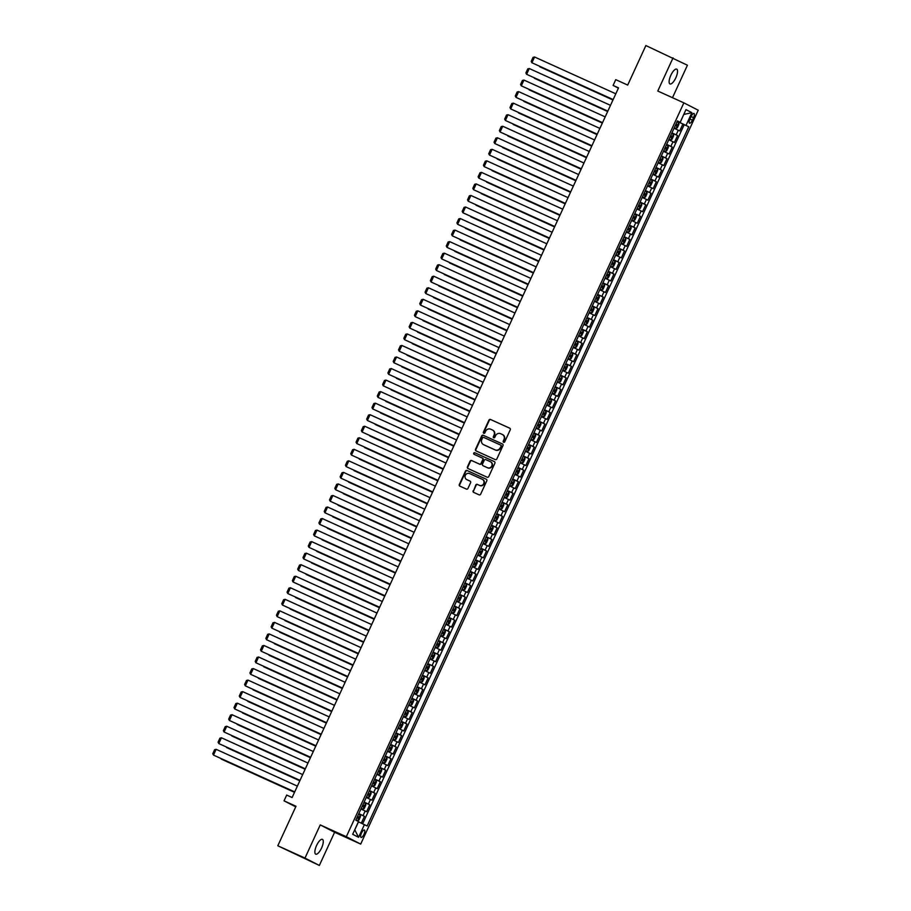 <?xml version="1.0" encoding="UTF-8"?>
<svg xmlns="http://www.w3.org/2000/svg" width="911" height="911" viewBox="0 0 911 911"><rect width="100%" height="100%" fill="white"/><g stroke="black" fill="none" stroke-linecap="round" stroke-linejoin="round"><path stroke-width="1.37" d="M503.624 442.279A0.877 0.82 -62.9 0 0 504.728 441.824L510.262 429.787A1.241 1.173 -62.9 0 0 509.727 428.17L490.517 419.481A1.241 1.173 -62.9 0 0 488.934 420.13L483.399 432.156A0.877 0.82 -62.9 0 0 483.787 433.294A0.877 0.82 -62.9 0 0 484.891 432.839L485.609 431.279A3.986 3.746 -62.9 0 1 490.687 429.206L492.293 429.924A3.986 3.746 -62.9 0 1 494.035 435.094L493.318 436.654A0.877 0.82 -62.9 0 0 493.705 437.781A0.877 0.82 -62.9 0 0 494.81 437.326L495.527 435.777A3.986 3.746 -62.9 0 1 500.606 433.693L502.212 434.422A3.986 3.746 -62.9 0 1 503.954 439.592L503.236 441.152A0.877 0.82 -62.9 0 0 503.624 442.279M321.56 848.039A8.131 2.79 114.4 0 0 322.426 839.361A8.131 2.79 114.4 0 0 316.584 845.488A8.131 2.79 114.4 0 0 315.718 854.165A8.131 2.79 114.4 0 0 321.56 848.039M675.814 77.822A8.131 2.79 114.4 0 0 676.691 69.134A8.131 2.79 114.4 0 0 670.849 75.271A8.131 2.79 114.4 0 0 669.972 83.949A8.131 2.79 114.4 0 0 675.814 77.822M363.967 834.362A4.065 1.401 114.4 0 0 364.4 830.023A4.065 1.401 114.4 0 0 361.485 833.087A4.065 1.401 114.4 0 0 361.052 837.425A4.065 1.401 114.4 0 0 363.967 834.362M473.128 490.778A1.241 1.173 -62.9 0 0 473.674 492.384L479.061 494.832A1.241 1.173 -62.9 0 0 480.655 494.183L486.804 480.814A1.241 1.173 -62.9 0 0 486.258 479.197L467.058 470.497A1.241 1.173 -62.9 0 0 465.464 471.146L459.315 484.515A1.241 1.173 -62.9 0 0 459.861 486.132L466.375 489.082A1.241 1.173 -62.9 0 0 467.958 488.433L470.588 482.705A1.241 1.173 -62.9 0 0 470.042 481.099L466.819 479.63A3.337 3.132 -62.9 0 1 465.384 475.246A3.337 3.132 -62.9 0 1 469.609 473.572L482.249 479.3A3.337 3.132 -62.9 0 1 483.673 483.695A3.337 3.132 -62.9 0 1 479.459 485.358L477.353 484.401A1.241 1.173 -62.9 0 0 475.758 485.051L473.515 490.972A1.241 1.173 -62.9 0 0 473.879 492.475M672.489 97.693L687.418 65.228L645.876 45.55L627.702 85.076L615.745 79.656L613.092 85.429L618.523 87.889L292.124 797.524L286.692 795.064L284.038 800.837L295.722 806.827M304.98 858.082L319.351 865.45L334.61 832.278L320.239 824.91L304.98 858.082L277.809 845.772L295.995 806.258L284.038 800.837M320.239 824.91L346.317 836.719L683.865 102.852L698.236 110.22L360.699 844.087L346.317 836.719M673.047 57.86L657.788 91.032L683.865 102.852M495.265 459.611A1.241 1.173 -62.9 0 0 496.848 458.95L502.997 445.593A1.241 1.173 -62.9 0 0 502.451 443.976L483.251 435.276A1.241 1.173 -62.9 0 0 481.668 435.925L475.519 449.294A1.241 1.173 -62.9 0 0 476.066 450.911L495.265 459.611M494.901 463.198L488.751 476.567A1.241 1.173 -62.9 0 1 487.169 477.216L467.969 468.516A1.241 1.173 -62.9 0 1 467.423 466.899L470.053 461.182A1.241 1.173 -62.9 0 1 471.636 460.533L479.425 464.063A1.241 1.173 -62.9 0 0 481.008 463.414L482.762 459.622A1.241 1.173 -62.9 0 0 482.215 458.005L474.107 454.327A0.877 0.82 -62.9 0 1 473.731 453.177A0.877 0.82 -62.9 0 1 474.836 452.744L494.354 461.592A1.241 1.173 -62.9 0 1 494.901 463.198M319.351 865.45L277.809 845.772M361.325 823.157L364.457 816.347L358.752 813.762M358.82 813.625L363.045 815.618L365.163 811.006L366.586 811.735L369.764 804.812L364.058 802.227M364.127 802.079L368.351 804.083L370.47 799.471L371.893 800.2L375.07 793.276L369.365 790.691M369.433 790.543L373.658 792.547L375.776 787.924L377.2 788.653L380.377 781.729L374.672 779.144M374.74 779.007L378.965 781L381.083 776.388L382.506 777.117L385.695 770.194L379.989 767.609M380.046 767.472L384.271 769.465L386.389 764.853L387.813 765.582L391.001 758.658L385.296 756.073M385.353 755.925L389.578 757.929L391.707 753.317L393.119 754.035L396.308 747.111L390.603 744.526M390.66 744.389L394.884 746.394L397.014 741.77L398.426 742.499L401.614 735.576L395.909 732.991M395.966 732.854L400.191 734.847L402.32 730.235L403.732 730.964L406.921 724.04L401.216 721.455M401.273 721.307L405.497 723.311L407.627 718.699L409.039 719.417L412.227 712.493L406.522 709.908M406.591 709.771L410.804 711.776L412.934 707.152L414.346 707.881L417.534 700.958L411.829 698.373M411.897 698.236L416.111 700.229L418.24 695.617L419.652 696.346L422.841 689.422L417.136 686.837M417.204 686.689L421.417 688.693L423.547 684.081L424.959 684.81L428.147 677.886L422.442 675.302M422.51 675.153L426.735 677.158L428.853 672.534L430.265 673.263L433.454 666.34L427.749 663.755M427.817 663.618L432.042 665.611L434.16 660.999L435.583 661.728L438.76 654.804L433.055 652.219M433.124 652.082L437.348 654.075L439.466 649.463L440.89 650.192L444.067 643.268L438.362 640.684M438.43 640.535L442.655 642.54L444.773 637.928L446.196 638.645L449.374 631.722L443.668 629.137M443.737 629L447.961 631.004L450.08 626.381L451.503 627.11L454.68 620.186L448.975 617.601M449.043 617.464L453.268 619.457L455.386 614.845L456.81 615.574L459.987 608.65L454.282 606.066M454.35 605.917L458.575 607.922L460.693 603.31L462.116 604.039L465.293 597.115L459.588 594.53M459.656 594.382L463.881 596.386L465.999 591.763L467.423 592.492L470.611 585.568L464.906 582.983M464.963 582.846L469.188 584.839L471.306 580.227L472.729 580.956L475.918 574.032L470.213 571.448M470.27 571.311L474.494 573.304L476.624 568.692L478.036 569.421L481.224 562.497L475.519 559.912M475.576 559.764L479.801 561.768L481.93 557.145L483.342 557.874L486.531 550.95L480.826 548.365M480.883 548.228L485.107 550.233L487.237 545.609L488.649 546.338L491.838 539.414L486.132 536.83M486.201 536.693L490.414 538.686L492.544 534.074L493.956 534.803L497.144 527.879L491.439 525.294M491.507 525.146L495.721 527.15L497.85 522.538L499.262 523.256L502.451 516.332L496.746 513.747M496.814 513.61L501.027 515.615L503.157 510.991L504.569 511.72L507.757 504.796L502.052 502.212M502.12 502.075L506.334 504.068L508.463 499.456L509.875 500.185L513.064 493.261L507.359 490.676M507.427 490.528L511.652 492.532L513.77 487.92L515.182 488.649L518.37 481.725L512.665 479.14M512.734 478.992L516.958 480.997L519.076 476.373L520.5 477.102L523.677 470.178L517.972 467.594M518.04 467.457L522.265 469.45L524.383 464.838L525.806 465.567L528.984 458.643L523.278 456.058M523.347 455.921L527.571 457.914L529.69 453.302L531.113 454.031L534.29 447.107L528.585 444.522M528.653 444.374L532.878 446.379L534.996 441.767L536.42 442.484L539.597 435.56L533.892 432.976M533.96 432.839L538.185 434.843L540.303 430.22L541.726 430.949L544.903 424.025L539.198 421.44M539.266 421.303L543.491 423.296L545.609 418.684L547.033 419.413L550.221 412.489L544.505 409.904M544.573 409.756L548.798 411.761L550.916 407.149L552.339 407.866L555.528 400.954L549.823 398.369M549.88 398.221L554.104 400.225L556.222 395.602L557.646 396.331L560.834 389.407L555.129 386.822M555.186 386.685L559.411 388.678L561.54 384.066L562.952 384.795L566.141 377.871L560.436 375.286M560.493 375.15L564.718 377.143L566.847 372.531L568.259 373.259L571.448 366.336L565.742 363.751M565.799 363.603L570.024 365.607L572.154 360.984L573.566 361.713L576.754 354.789L571.049 352.204M571.117 352.067L575.331 354.06L577.46 349.448L578.872 350.177L582.061 343.253L576.356 340.668M576.424 340.532L580.637 342.525L582.767 337.913L584.179 338.641L587.367 331.718L581.662 329.133M581.73 328.985L585.944 330.989L588.073 326.377L589.485 327.095L592.674 320.171L586.969 317.586M587.037 317.449L591.262 319.454L593.38 314.83L594.792 315.559L597.98 308.635L592.275 306.05M592.344 305.914L596.568 307.907L598.686 303.295L600.11 304.023L603.287 297.1L597.582 294.515M597.65 294.367L601.875 296.371L603.993 291.759L605.416 292.488L608.594 285.564L602.888 282.979M602.957 282.831L607.182 284.836L609.3 280.212L610.723 280.941L613.9 274.017L608.195 271.432M608.263 271.296L612.488 273.289L614.606 268.677L616.03 269.405L619.207 262.482L613.502 259.897M613.57 259.76L617.795 261.753L619.913 257.141L621.336 257.87L624.513 250.946L618.808 248.361M618.876 248.213L623.101 250.218L625.219 245.606L626.643 246.323L629.82 239.399L624.115 236.814M624.183 236.678L628.408 238.682L630.526 234.059L631.949 234.787L635.138 227.864L629.433 225.279M629.49 225.142L633.714 227.135L635.832 222.523L637.256 223.252L640.444 216.328L634.739 213.743M634.796 213.595L639.021 215.6L641.15 210.988L642.562 211.705L645.751 204.781L640.046 202.196M640.103 202.06L644.328 204.064L646.457 199.441L647.869 200.169L651.058 193.246L645.352 190.661M645.409 190.524L649.634 192.517L651.764 187.905L653.176 188.634L656.364 181.71L650.659 179.125M650.716 178.977L654.941 180.982L657.07 176.37L658.482 177.098L661.671 170.175L655.966 167.59M656.034 167.442L660.247 169.446L662.377 164.823L663.789 165.551L666.977 158.628L661.272 156.043M661.34 155.906L665.554 157.899L667.683 153.287L669.095 154.016L672.284 147.092L666.579 144.507M666.647 144.371L670.86 146.364L672.99 141.752L674.402 142.48L677.59 135.557L671.954 132.824M671.885 132.972L677.59 135.557M691.164 116.426L689.991 118.965A3.94 1.355 114.4 0 0 689.57 123.167A3.94 1.355 114.4 0 0 692.406 120.195L693.567 117.667A3.94 1.355 114.4 0 0 693.988 113.454A3.94 1.355 114.4 0 0 691.164 116.426M354.709 829.875L358.524 821.847L367.144 826.004L688.762 126.754L677.26 121.288M364.423 824.614L358.581 837.311L352.682 834.282L358.513 821.585L355.802 820.196L677.42 120.935L680.141 122.325L685.983 109.639L691.882 112.668L686.04 125.354M362.646 823.783L684.195 124.682L682.897 124.01L679.708 130.933L674.072 128.212M670.86 146.364L672.284 147.092M665.554 157.899L666.977 158.628M660.247 169.446L661.671 170.175M654.941 180.982L656.364 181.71M649.634 192.517L651.058 193.246M644.328 204.064L645.751 204.781M639.021 215.6L640.444 216.328M633.714 227.135L635.138 227.864M628.408 238.682L629.82 239.399M623.101 250.218L624.513 250.946M617.795 261.753L619.207 262.482M612.488 273.289L613.9 274.017M607.182 284.836L608.594 285.564M601.875 296.371L603.287 297.1M596.568 307.907L597.98 308.635M591.262 319.454L592.674 320.171M585.944 330.989L587.367 331.718M580.637 342.525L582.061 343.253M575.331 354.06L576.754 354.789M570.024 365.607L571.448 366.336M564.718 377.143L566.141 377.871M559.411 388.678L560.834 389.407M554.104 400.225L555.528 400.954M548.798 411.761L550.221 412.489M543.491 423.296L544.903 424.025M538.185 434.843L539.597 435.56M532.878 446.379L534.29 447.107M527.571 457.914L528.984 458.643M522.265 469.45L523.677 470.178M516.958 480.997L518.37 481.725M511.652 492.532L513.064 493.261M506.334 504.068L507.757 504.796M501.027 515.615L502.451 516.332M495.721 527.15L497.144 527.879M490.414 538.686L491.838 539.414M485.107 550.233L486.531 550.95M479.801 561.768L481.224 562.497M474.494 573.304L475.918 574.032M469.188 584.839L470.611 585.568M463.881 596.386L465.293 597.115M458.575 607.922L459.987 608.65M453.268 619.457L454.68 620.186M447.961 631.004L449.374 631.722M442.655 642.54L444.067 643.268M437.348 654.075L438.76 654.804M432.042 665.611L433.454 666.34M426.735 677.158L428.147 677.886M421.417 688.693L422.841 689.422M416.111 700.229L417.534 700.958M410.804 711.776L412.227 712.493M405.497 723.311L406.921 724.04M400.191 734.847L401.614 735.576M394.884 746.394L396.308 747.111M389.578 757.929L391.001 758.658M384.271 769.465L385.695 770.194M378.965 781L380.377 781.729M373.658 792.547L375.07 793.276M368.351 804.083L369.764 804.812M363.045 815.618L364.457 816.347M680.141 122.586L683.762 114.456L691.882 112.668M677.328 121.14L680.141 122.325M334.61 832.278L360.699 844.087M613.092 85.429L618.41 88.151M677.192 121.425L682.897 124.01M684.195 124.682L688.762 126.754M672.99 141.752L668.765 139.747M667.683 153.287L663.459 151.294M662.377 164.823L658.152 162.83M657.07 176.37L652.845 174.365M651.764 187.905L647.539 185.901M646.457 199.441L642.232 197.448M641.15 210.988L636.926 208.983M635.832 222.523L631.619 220.519M630.526 234.059L626.312 232.066M625.219 245.606L621.006 243.601M619.913 257.141L615.688 255.137M614.606 268.677L610.381 266.684M609.3 280.212L605.075 278.219M603.993 291.759L599.768 289.755M598.686 303.295L594.462 301.29M593.38 314.83L589.155 312.837M588.073 326.377L583.849 324.373M582.767 337.913L578.542 335.908M577.46 349.448L573.235 347.455M572.154 360.984L567.929 358.991M566.847 372.531L562.622 370.526M561.54 384.066L557.316 382.062M556.222 395.602L552.009 393.609M550.916 407.149L546.702 405.144M545.609 418.684L541.396 416.68M540.303 430.22L536.089 428.227M534.996 441.767L530.771 439.762M529.69 453.302L525.465 451.298M524.383 464.838L520.158 462.845M519.076 476.373L514.852 474.38M513.77 487.92L509.545 485.916M508.463 499.456L504.238 497.452M503.157 510.991L498.932 508.998M497.85 522.538L493.625 520.534M492.544 534.074L488.319 532.07M487.237 545.609L483.012 543.616M481.93 557.145L477.706 555.152M476.624 568.692L472.399 566.688M471.306 580.227L467.092 578.234M465.999 591.763L461.786 589.77M460.693 603.31L456.479 601.306M455.386 614.845L451.161 612.841M450.08 626.381L445.855 624.388M444.773 637.928L440.548 635.924M439.466 649.463L435.242 647.459M434.16 660.999L429.935 659.006M428.853 672.534L424.628 670.542M423.547 684.081L419.322 682.077M418.24 695.617L414.015 693.613M412.934 707.152L408.709 705.16M407.627 718.699L403.402 716.695M402.32 730.235L398.096 728.231M397.014 741.77L392.789 739.778M391.707 753.317L387.482 751.313M386.389 764.853L382.176 762.849M381.083 776.388L376.869 774.396M375.776 787.924L371.563 785.931M370.47 799.471L366.245 797.467M365.163 811.006L360.938 809.002M358.581 837.311L354.812 829.921M503.794 442.336A0.877 0.82 -62.9 0 1 503.624 441.345L504.341 439.785A3.986 3.746 -62.9 0 0 502.599 434.615M492.68 430.129A3.986 3.746 -62.9 0 1 494.422 435.299L493.705 436.859A0.877 0.82 -62.9 0 0 493.876 437.838M509.909 428.284L490.915 419.675A1.241 1.173 -62.9 0 0 489.321 420.324L483.787 432.361A0.877 0.82 -62.9 0 0 483.957 433.351M502.644 444.078L483.639 435.481A1.241 1.173 -62.9 0 0 482.056 436.13L475.906 449.487A1.241 1.173 -62.9 0 0 476.271 451.002M500.936 446.162A0.877 0.82 -62.9 0 0 500.549 445.035L483.695 437.394A0.877 0.82 -62.9 0 0 482.591 437.849L481.828 439.489A3.986 3.746 -62.9 0 0 483.582 444.659L495.094 449.886A3.986 3.746 -62.9 0 0 500.173 447.802L501.323 446.356A0.877 0.82 -62.9 0 0 500.936 445.228L500.617 445.058M501.323 446.356L500.572 448.007A3.986 3.746 -62.9 0 1 495.482 450.08L483.969 444.864M482.306 458.051L482.602 458.199A1.241 1.173 -62.9 0 1 483.149 459.816L481.395 463.608A1.241 1.173 -62.9 0 1 479.812 464.257L472.023 460.738A1.241 1.173 -62.9 0 0 470.44 461.387L467.81 467.104A1.241 1.173 -62.9 0 0 468.163 468.607M494.536 461.695L475.223 452.938A0.877 0.82 -62.9 0 0 474.335 454.441M487.499 467.719A3.337 3.132 -62.9 0 0 491.724 466.056A3.337 3.132 -62.9 0 0 490.289 461.661L485.836 459.645A1.241 1.173 -62.9 0 0 484.253 460.294L482.5 464.086A1.241 1.173 -62.9 0 0 483.046 465.703L487.897 467.924A3.337 3.132 -62.9 0 0 492.111 466.25A3.337 3.132 -62.9 0 0 490.676 461.866L490.539 461.797M487.897 467.924L483.445 465.908M482.5 479.425L482.636 479.493A3.337 3.132 -62.9 0 1 484.06 483.889A3.337 3.132 -62.9 0 1 479.846 485.563L477.74 484.606A1.241 1.173 -62.9 0 0 476.146 485.256L473.515 490.972M470.235 481.202L467.206 479.835M486.44 479.311L467.445 470.702A1.241 1.173 -62.9 0 0 465.851 471.351L459.702 484.709A1.241 1.173 -62.9 0 0 460.066 486.223M676.042 128.474L674.334 127.654L676.042 128.474L677.351 127.711L678.934 124.249L678.695 122.7L676.987 121.88M612.978 99.948L539.688 66.742L612.955 99.994M675.336 125.456L676.634 126.071L677.26 124.682L675.973 124.078M613.149 99.561L531.922 62.757L613.126 99.606M615.802 93.799L534.575 56.994L531.922 62.757L531.204 61.401L533.06 57.37L534.575 56.994M670.735 140.009L669.027 139.189L670.735 140.009L672.033 139.258L673.628 135.796L673.388 134.281L671.68 133.416M607.671 111.484L534.381 78.278L607.648 111.529M673.388 134.281L670.769 139.987M671.954 136.217L670.667 135.614L671.954 136.217L671.316 137.607L670.029 137.003M663.709 150.759L665.429 151.545L666.727 150.793L668.321 147.331L668.082 145.783L666.374 144.963M665.429 151.545L663.72 150.725M602.365 123.019L529.075 89.825L602.342 123.076M664.723 148.539L666.009 149.142L666.647 147.764L665.36 147.149M658.391 162.295L660.111 163.092L661.42 162.329L663.014 158.867L662.764 157.318L661.067 156.498M662.775 157.352L660.145 163.069L658.414 162.272M597.058 134.566L523.768 101.36L597.035 134.612M659.416 160.074L660.703 160.689L661.34 159.3L660.054 158.696M653.085 173.83L654.804 174.627L656.114 173.876L657.708 170.414L657.469 168.899L655.761 168.034M654.804 174.627L653.107 173.807M591.751 146.102L518.461 112.896L591.729 146.147M657.469 168.899L654.838 174.605M656.034 170.835L654.747 170.232L656.034 170.835L655.396 172.225L654.109 171.61M607.842 111.108L526.615 74.303L607.819 111.153M610.495 105.334L529.268 68.53L526.615 74.303L525.886 72.948L527.754 68.906L529.268 68.53M602.535 122.643L521.308 85.839L602.513 122.689M605.189 116.87L523.962 80.066L521.308 85.839L520.58 84.484L522.436 80.441L523.962 80.066M597.229 134.179L516.002 97.375L597.206 134.224M599.882 128.405L518.655 91.612L516.002 97.375L515.273 96.019L517.129 91.988L518.655 91.612M591.922 145.714L510.695 108.921L591.899 145.771M594.576 139.952L513.348 103.148L510.695 108.921L509.966 107.555L511.823 103.524L513.348 103.148M647.778 185.377L649.497 186.163L650.807 185.411L652.401 181.949L652.151 180.389L650.443 179.581M649.497 186.163L647.789 185.343M586.445 157.637L513.155 124.443L586.422 157.694M648.803 183.157L650.09 183.76L650.716 182.382L649.441 181.767M586.616 157.261L505.389 120.457L586.593 157.307M589.269 151.488L508.042 114.684L505.389 120.457L504.66 119.102L506.516 115.059L508.042 114.684M644.191 197.698L642.483 196.89L644.191 197.698L645.5 196.947L647.095 193.485L646.844 191.936L645.136 191.116M581.138 169.184L507.848 135.978L581.116 169.23M645.409 193.918L644.134 193.303L645.409 193.918L644.783 195.307L643.496 194.692M581.309 168.797L500.082 131.993L581.286 168.842M583.962 163.023L502.735 126.23L500.082 131.993L499.353 130.637L501.209 126.595L502.735 126.23M641.549 203.517L638.918 209.223L637.472 208.596L638.884 209.245L640.194 208.482L641.788 205.021L641.538 203.472L639.829 202.652M575.832 180.72L502.542 147.514L575.809 180.765M640.103 205.453L638.827 204.85L640.103 205.453L639.476 206.843L638.19 206.228M576.003 180.332L494.775 143.528L575.98 180.389M578.656 174.57L497.429 137.766L494.775 143.528L494.047 142.173L495.903 138.142L497.429 137.766M631.858 219.995L633.578 220.781L634.887 220.029L636.482 216.567L636.231 215.007L634.523 214.199M633.578 220.781L631.87 219.961M570.514 192.255L497.235 159.061L570.502 192.301M632.883 217.775L634.17 218.378L634.796 216.989L633.521 216.385M570.696 191.879L489.469 155.075L570.673 191.925M573.349 186.106L492.122 149.302L489.469 155.075L488.74 153.72L490.596 149.677L492.122 149.302M628.271 232.316L626.563 231.496L628.271 232.316L629.581 231.565L631.175 228.103L630.924 226.554L629.216 225.734M565.207 203.802L491.929 170.596L565.184 203.848M629.49 228.536L628.214 227.921L629.49 228.536L628.863 229.925L627.577 229.31M565.389 203.415L484.151 166.611L565.367 203.46M568.043 197.641L486.804 160.837L484.151 166.611L483.434 165.255L485.29 161.213L486.804 160.837M622.965 243.863L621.256 243.043L622.965 243.863L624.274 243.1L625.868 239.639L625.629 238.124L623.91 237.27M559.901 215.338L486.622 182.132L559.878 215.383M625.629 238.124L622.999 243.841M624.183 240.071L622.908 239.468L624.183 240.071L623.557 241.461M622.27 240.846L623.545 241.461M560.083 214.95L478.844 178.146L560.06 214.996M562.736 209.188L481.498 172.384L478.844 178.146L478.127 176.791L479.983 172.76L481.498 172.384M615.938 254.613L617.658 255.399L618.968 254.647L620.562 251.185L620.311 249.625L618.603 248.805M617.658 255.399L615.95 254.579M554.594 226.873L481.315 193.667L554.571 226.919M616.963 252.393L618.25 252.996L618.876 251.607L617.601 251.003M554.776 226.497L473.538 189.693L554.753 226.543M557.43 220.724L476.191 183.92L473.538 189.693L472.82 188.338L474.677 184.295L476.191 183.92M615.016 261.206L612.386 266.923L610.939 266.297L612.351 266.934L613.661 266.183L615.255 262.721L615.005 261.172L613.297 260.352M549.287 238.409L476.009 205.214L549.265 238.466M613.57 263.154L612.283 262.539L613.57 263.154L612.944 264.543L611.657 263.928M549.47 238.033L468.231 201.229L549.447 238.078M552.123 232.259L470.885 195.455L468.231 201.229L467.514 199.873L469.37 195.831L470.885 195.455M605.325 277.684L607.045 278.47L608.354 277.718L609.949 274.257L609.698 272.742L607.99 271.888M609.698 272.742L607.079 278.459L605.337 277.661M543.981 249.956L470.691 216.75L543.958 250.001M608.263 274.689L606.977 274.086L608.263 274.689L607.637 276.079L606.339 275.464M544.163 249.568L462.925 212.764L544.14 249.614M546.816 243.795L465.578 207.002L462.925 212.764L462.207 211.409L464.063 207.366L465.578 207.002M600.019 289.22L601.738 290.017L603.048 289.254L604.631 285.792L604.392 284.243L602.683 283.423M601.738 290.017L600.03 289.197M538.674 261.491L465.384 228.285L538.652 261.537M601.032 286.999L602.33 287.614L602.957 286.225L601.67 285.621M538.856 261.104L457.618 224.311L538.834 261.161M541.51 255.342L460.271 218.538L457.618 224.311L456.901 222.944L458.757 218.913L460.271 218.538M596.432 301.552L594.724 300.732L596.432 301.552L597.741 300.801L599.324 297.339L599.085 295.779L597.377 294.97M533.368 273.027L460.078 239.832L533.345 273.084M597.65 297.772L596.363 297.157L597.65 297.772L597.024 299.15M595.726 298.546L597.012 299.15M533.539 272.651L452.311 235.847L533.527 272.696M536.192 266.877L454.965 230.073L452.311 235.847L451.594 234.491L453.45 230.449L454.965 230.073M591.125 313.088L589.417 312.279L591.125 313.088L592.435 312.336L594.018 308.875L593.778 307.36L592.07 306.506M528.061 284.574L454.771 251.368L528.038 284.619M593.778 307.36L591.159 313.077M592.344 309.307L591.057 308.692L592.344 309.307L591.706 310.697L590.419 310.082M528.232 284.186L447.005 247.382L528.209 284.232M530.885 278.413L449.658 241.609L447.005 247.382L446.276 246.027L448.144 241.984L449.658 241.609M584.099 323.838L585.819 324.635L587.117 323.872L588.711 320.41L588.472 318.861L586.764 318.041M585.819 324.635L584.11 323.815M522.755 296.109L449.465 262.903L522.732 296.155M585.113 321.617L586.399 322.232L587.037 320.843L585.75 320.239M522.925 295.722L441.698 258.918L522.903 295.768M525.579 289.96L444.352 253.156L441.698 258.918L440.97 257.562L442.837 253.531L444.352 253.156M578.792 335.385L580.512 336.17L581.81 335.419L583.404 331.957L583.165 330.397L581.457 329.588M583.165 330.442L580.535 336.148L578.804 335.35M517.448 307.645L444.158 274.439L517.425 307.69M581.73 332.378L580.444 331.775L581.73 332.378L581.093 333.768L579.806 333.164M517.619 307.269L436.392 270.465L517.596 307.314M520.272 301.495L439.045 264.691L436.392 270.465L435.663 269.109L437.519 265.067L439.045 264.691M573.475 346.92L575.194 347.706L576.504 346.954L578.098 343.493L577.859 341.978L576.151 341.124M575.194 347.706L573.497 346.886M512.141 319.192L438.851 285.986L512.119 319.237M577.859 341.978L575.228 347.695M576.424 343.925L575.137 343.31L576.424 343.925L575.786 345.315L574.499 344.7M512.312 318.804L431.085 282L512.289 318.85M514.966 313.031L433.738 276.227L431.085 282L430.356 280.645L432.213 276.602L433.738 276.227M568.168 358.456L569.887 359.253L571.197 358.49L572.791 355.028L572.541 353.479L570.844 352.659M569.887 359.253L568.179 358.433M506.835 330.727L433.545 297.521L506.812 330.773M569.193 356.235L570.48 356.85L571.117 355.461L569.83 354.857M507.006 330.34L425.779 293.536L506.983 330.386M509.659 324.578L428.432 287.774L425.779 293.536L425.05 292.18L426.906 288.149L428.432 287.774M567.246 365.06L564.615 370.766L563.169 370.151L564.581 370.788L565.89 370.037L567.485 366.575L567.234 365.015L565.526 364.195M501.528 342.263L428.238 309.057L501.505 342.308M565.799 366.996L564.524 366.393L565.799 366.996L565.173 368.386L563.886 367.782M501.699 341.876L420.472 305.083L501.676 341.932M504.352 336.113L423.125 299.309L420.472 305.083L419.743 303.727L421.599 299.685L423.125 299.309M557.555 381.538L559.274 382.324L560.584 381.572L562.178 378.111L561.939 376.596L560.219 375.742M561.939 376.596L559.308 382.313L557.566 381.504M496.222 353.798L422.932 320.604L496.199 353.855M558.58 379.318L559.866 379.921L560.493 378.543L559.217 377.928M496.393 353.422L415.165 316.618L496.37 353.468M499.046 347.649L417.819 310.845L415.165 316.618L414.437 315.263L416.293 311.22L417.819 310.845M552.248 393.074L553.968 393.859L555.277 393.108L556.872 389.646L556.621 388.097L554.913 387.277M553.968 393.859L552.26 393.051M490.904 365.345L417.625 332.139L490.892 365.391M553.273 390.853L554.56 391.468L555.186 390.079L553.911 389.475M491.086 364.958L409.859 328.154L491.063 365.004M493.739 359.185L412.512 322.392L409.859 328.154L409.13 326.798L410.986 322.756L412.512 322.392M548.661 405.406L546.953 404.586L548.661 405.406L549.971 404.643L551.565 401.182L551.314 399.633L549.606 398.813M485.597 376.881L412.319 343.675L485.574 376.926M549.88 401.614L548.604 401.011L549.88 401.614L549.253 403.004M547.966 402.389L549.242 403.004M485.779 376.494L404.541 339.689L485.757 376.55M488.433 370.731L407.206 333.927L404.541 339.689L403.824 338.334L405.68 334.303L407.206 333.927M541.635 416.156L543.355 416.942L544.664 416.19L546.258 412.729L546.008 411.168L544.3 410.36M543.355 416.942L541.646 416.122M480.291 388.416L407.012 355.222L480.268 388.462M544.573 413.15L543.298 412.546L544.573 413.15L543.947 414.539L542.66 413.936M480.473 388.04L399.234 351.236L480.45 388.086M483.126 382.267L401.888 345.463L399.234 351.236L398.517 349.881L400.373 345.838L401.888 345.463M536.328 427.692L538.048 428.477L539.358 427.726L540.952 424.264L540.701 422.715L538.993 421.895M540.713 422.75L538.082 428.466L536.34 427.669M474.984 399.963L401.705 366.757L474.961 400.009M537.353 425.471L538.64 426.086L539.266 424.697L537.991 424.082M475.166 399.576L393.928 362.772L475.143 399.622M477.82 393.803L396.581 356.998L393.928 362.772L393.21 361.416L395.067 357.374L396.581 356.998M531.022 439.227L532.741 440.024L534.051 439.261L535.645 435.8L535.406 434.285L533.687 433.431M535.406 434.285L532.776 440.002L531.033 439.204M469.677 411.499L396.399 378.293L469.655 411.544M532.047 437.007L533.334 437.622L533.96 436.232L532.684 435.629M469.86 411.112L388.621 374.307L469.837 411.157M472.513 405.349L391.274 368.545L388.621 374.307L387.904 372.952L389.76 368.921L391.274 368.545M525.715 450.774L527.435 451.56L528.744 450.808L530.339 447.347L530.088 445.786L528.38 444.967M527.435 451.56L525.727 450.74M464.371 423.034L391.081 389.828L464.348 423.08M528.653 447.768L527.367 447.164L528.653 447.768L528.027 449.157L526.74 448.554M464.553 422.658L383.315 385.854L464.53 422.704M467.206 416.885L385.968 380.081L383.315 385.854L382.597 384.499L384.453 380.456L385.968 380.081M520.409 462.31L522.128 463.095L523.438 462.344L525.021 458.882L524.782 457.333L523.073 456.513M522.128 463.095L520.42 462.276M459.064 434.57L385.774 401.375L459.042 434.627M521.422 460.089L522.709 460.693L523.347 459.315L522.06 458.7M459.246 434.194L378.008 397.39L459.224 434.24M461.9 428.421L380.661 391.616L378.008 397.39L377.291 396.034L379.147 391.992L380.661 391.616M516.822 474.642L515.114 473.822L516.822 474.642L518.131 473.879L519.714 470.418L519.475 468.903L517.767 468.049M453.758 446.117L380.468 412.911L453.735 446.162M519.475 468.903L516.856 474.62M518.04 470.85L516.753 470.247L518.04 470.85L517.414 472.24L516.116 471.625M453.94 445.73L372.701 408.925L453.917 445.775M456.593 439.956L375.355 403.163L372.701 408.925L371.984 407.57L373.84 403.539L375.355 403.163M509.796 485.381L511.515 486.178L512.825 485.415L514.408 481.953L514.168 480.404L512.46 479.585M511.515 486.178L509.807 485.358M448.451 457.652L375.161 424.446L448.428 457.698M510.809 483.16L512.107 483.775L512.734 482.386L511.447 481.782M448.622 457.265L367.395 420.472L448.611 457.322M451.275 451.503L370.048 414.699L367.395 420.472L366.677 419.106L368.534 415.074L370.048 414.699M504.489 496.928L506.209 497.713L507.507 496.962L509.101 493.5L508.862 491.94L507.154 491.131M508.862 491.986L506.243 497.691L504.5 496.894M443.145 469.188L369.855 435.993L443.122 469.245M505.503 494.707L506.789 495.311L507.427 493.933L506.14 493.318M443.315 468.812L362.088 432.008L443.293 468.858M445.969 463.039L364.742 426.234L362.088 432.008L361.36 430.652L363.227 426.61L364.742 426.234M500.902 509.249L499.194 508.44L500.902 509.249L502.2 508.497L503.794 505.036L503.555 503.521L501.847 502.667M437.838 480.735L364.548 447.529L437.815 480.78M503.555 503.521L500.925 509.238M502.12 505.468L500.834 504.853L502.12 505.468L501.483 506.858L500.196 506.243M438.009 480.348L356.782 443.543L437.986 480.393M440.662 474.574L359.435 437.77L356.782 443.543L356.053 442.188L357.921 438.145L359.435 437.77M493.864 519.999L495.584 520.796L496.894 520.033L498.488 516.571L498.249 515.022L496.541 514.203M495.584 520.796L493.887 519.976M432.531 492.27L359.241 459.064L432.509 492.316M496.814 517.004L495.527 516.4L496.814 517.004L496.176 518.393L494.889 517.778M432.702 491.883L351.475 455.079L432.679 491.94M435.356 486.121L354.128 449.317L351.475 455.079L350.746 453.724L352.603 449.692L354.128 449.317M488.558 531.546L490.277 532.331L491.587 531.58L493.181 528.118L492.931 526.558L491.234 525.749M492.942 526.604L490.312 532.309L488.581 531.512M427.225 503.806L353.935 470.6L427.202 503.851M489.583 529.325L490.87 529.929L491.507 528.539L490.22 527.936M427.396 503.43L346.169 466.626L427.373 503.476M430.049 497.657L348.822 460.852L346.169 466.626L345.44 465.27L347.296 461.228L348.822 460.852M483.251 543.081L484.971 543.867L486.28 543.115L487.875 539.654L487.636 538.139L485.927 537.285M487.636 538.139L485.005 543.856L483.263 543.047M421.918 515.353L348.628 482.147L421.895 515.398M484.276 540.861L485.563 541.476L486.189 540.086L484.914 539.471M422.089 514.966L340.862 478.161L422.066 515.011M424.742 509.192L343.515 472.388L340.862 478.161L340.133 476.806L341.989 472.763L343.515 472.388M477.945 554.617L479.664 555.414L480.974 554.651L482.568 551.189L482.318 549.64L480.609 548.821M479.664 555.414L477.956 554.594M416.612 526.888L343.322 493.682L416.589 526.934M480.883 551.622L479.607 551.018L480.883 551.622L480.256 553.011L478.97 552.396M416.782 526.501L335.555 489.697L416.76 526.547M419.436 520.739L338.209 483.935L335.555 489.697L334.827 488.342L336.683 484.31L338.209 483.935M474.358 566.949L472.65 566.13L474.358 566.949L475.667 566.198L477.262 562.736L477.011 561.176L475.303 560.356M411.305 538.424L338.015 505.218L411.282 538.469M473.663 563.943L474.938 564.547L475.576 563.157L474.301 562.554M411.476 538.037L330.249 501.244L411.453 538.094M414.129 532.275L332.902 495.47L330.249 501.244L329.52 499.888L331.376 495.846L332.902 495.47M469.051 578.485L467.343 577.665L469.051 578.485L470.361 577.733L471.955 574.272L471.716 572.757L469.996 571.903M405.987 549.959L332.709 516.765L405.976 550.016M471.716 572.757L469.085 578.474M470.27 574.704L468.994 574.089L470.27 574.704L469.643 576.094L468.356 575.479M406.169 549.584L324.942 512.779L406.147 549.629M408.823 543.81L327.596 507.006L324.942 512.779L324.214 511.424L326.07 507.381L327.596 507.006M462.025 589.235L463.745 590.021L465.054 589.269L466.648 585.807L466.398 584.258L464.69 583.439M463.745 590.021L462.036 589.212M400.681 561.506L327.402 528.3L400.658 561.552M464.963 586.24L463.688 585.636L464.963 586.24L464.337 587.629L463.05 587.014M400.863 561.119L319.624 524.315L400.84 561.165M403.516 555.346L322.278 518.553L319.624 524.315L318.907 522.96L320.763 518.917L322.278 518.553M456.718 600.77L458.438 601.567L459.748 600.804L461.342 597.343L461.091 595.794L459.383 594.974M461.103 595.84L458.472 601.545L456.73 600.748M395.374 573.042L322.095 539.836L395.351 573.087M457.743 598.55L459.03 599.165L459.656 597.775L458.381 597.172M395.556 572.655L314.318 535.862L395.533 572.712M398.209 566.893L316.971 530.088L314.318 535.862L313.6 534.495L315.457 530.464L316.971 530.088M453.131 613.103L451.423 612.283L453.131 613.103L454.441 612.351L456.035 608.89L455.796 607.375L454.077 606.521M390.067 584.577L316.789 551.383L390.045 584.634M455.796 607.375L453.166 613.08M454.35 609.322L453.074 608.707L454.35 609.322L453.724 610.7L452.437 610.097M390.25 584.202L309.011 547.397L390.227 584.247M392.903 578.428L311.664 541.624L309.011 547.397L308.294 546.042L310.15 541.999L311.664 541.624M446.105 623.853L447.825 624.639L449.134 623.887L450.729 620.425L450.478 618.876L448.77 618.057M447.825 624.639L446.117 623.83M384.761 596.124L311.482 562.918L384.738 596.17M447.13 621.632L448.406 622.236L449.043 620.858L447.768 620.243M384.943 595.737L303.705 558.933L384.92 595.783M387.596 589.964L306.358 553.159L303.705 558.933L302.987 557.578L304.843 553.535L306.358 553.159M442.518 636.185L440.81 635.366L442.518 636.185L443.828 635.423L445.422 631.961L445.172 630.412L443.463 629.592M379.454 607.66L306.164 574.454L379.431 607.705M441.824 633.168L443.11 633.783L443.737 632.393L442.45 631.79M379.636 607.273L298.398 570.468L379.614 607.318M382.29 601.511L301.051 564.706L298.398 570.468L297.681 569.113L299.537 565.082L301.051 564.706M439.865 641.993L437.246 647.698L435.8 647.083L437.212 647.721L438.521 646.969L440.104 643.508L439.865 641.993L438.157 641.128M374.148 619.195L300.858 585.989L374.125 619.241M436.506 644.715L437.804 645.318L438.43 643.929L437.143 643.325M374.33 618.82L293.091 582.015L374.307 618.865M376.983 613.046L295.745 576.242L293.091 582.015L292.374 580.66L294.23 576.617L295.745 576.242M430.186 658.471L431.905 659.257L433.215 658.505L434.798 655.043L434.558 653.494L432.85 652.675M431.905 659.257L430.197 658.437M368.841 630.731L295.551 597.536L368.818 630.788M431.199 656.25L432.486 656.854L433.124 655.476L431.837 654.861M369.012 630.355L287.785 593.551L369.001 630.401M371.677 624.582L290.438 587.777L287.785 593.551L287.067 592.196L288.924 588.153L290.438 587.777M426.599 670.803L424.89 669.984L426.599 670.803L427.908 670.04L429.491 666.579L429.252 665.03L427.544 664.21M363.535 642.278L290.245 609.072L363.512 642.323M425.892 667.786L427.191 668.401L427.817 667.011L426.53 666.408M363.705 641.891L282.478 605.086L363.683 641.936M366.359 636.129L285.132 599.324L282.478 605.086L281.75 603.731L283.617 599.7L285.132 599.324M421.292 682.339L419.584 681.519L421.292 682.339L422.59 681.587L424.184 678.126L423.945 676.611L422.237 675.746M358.228 653.813L284.938 620.607L358.205 653.859M423.945 676.611L421.326 682.316M422.51 678.547L421.224 677.943L422.51 678.547L421.873 679.936L420.586 679.321M358.399 653.426L277.172 616.633L358.376 653.483M361.052 647.664L279.825 610.86L277.172 616.633L276.443 615.267L278.31 611.235L279.825 610.86M414.266 693.089L415.985 693.875L417.284 693.123L418.878 689.661L418.639 688.101L416.931 687.293M415.985 693.875L414.277 693.055M352.921 665.349L279.631 632.154L352.899 665.406M415.279 690.868L416.566 691.472L417.204 690.094L415.917 689.479M353.092 664.973L271.865 628.169L353.069 665.019M355.745 659.2L274.518 622.395L271.865 628.169L271.136 626.814L272.993 622.771L274.518 622.395M408.948 704.624L410.667 705.41L411.977 704.658L413.571 701.197L413.321 699.648L411.624 698.828M413.332 699.682L410.702 705.399L408.971 704.602M347.615 676.896L274.325 643.69L347.592 676.941M409.973 702.404L411.26 703.019L411.897 701.629L410.61 701.014M347.786 676.509L266.559 639.704L347.763 676.554M350.439 670.735L269.212 633.942L266.559 639.704L265.83 638.349L267.686 634.307L269.212 633.942M403.641 716.16L405.361 716.957L406.67 716.194L408.265 712.732L408.026 711.229L406.317 710.364M405.361 716.957L403.664 716.137M342.308 688.431L269.018 655.225L342.285 688.477M408.026 711.229L405.395 716.934M406.591 713.165L405.304 712.561L406.591 713.165L405.953 714.554L404.666 713.939M342.479 688.044L261.252 651.24L342.456 688.101M345.132 682.282L263.905 645.478L261.252 651.24L260.523 649.885L262.379 645.853L263.905 645.478M398.335 727.707L400.054 728.493L401.364 727.741L402.958 724.279L402.708 722.719L400.999 721.911M400.054 728.493L398.346 727.673M337.002 699.967L263.712 666.772L336.979 700.012M399.36 725.486L400.646 726.09L401.273 724.7L399.997 724.097M337.172 699.591L255.945 662.787L337.15 699.637M339.826 693.818L258.599 657.013L255.945 662.787L255.217 661.432L257.073 657.389L258.599 657.013M394.748 740.028L393.04 739.22L394.748 740.028L396.057 739.277L397.651 735.815L397.401 734.266L395.693 733.446M331.695 711.514L258.405 678.308L331.672 711.559M395.966 736.247L394.691 735.632L395.966 736.247L395.34 737.637L394.053 737.022M331.866 711.127L250.639 674.322L331.843 711.172M334.519 705.353L253.292 668.549L250.639 674.322L249.91 672.967L251.766 668.925L253.292 668.549M392.106 745.836L389.475 751.552L388.029 750.926L389.441 751.575L390.751 750.812L392.345 747.35L392.094 745.802L390.386 744.982M326.389 723.049L253.099 689.843L326.366 723.095M390.66 747.783L389.384 747.179L390.66 747.783L390.033 749.172L388.746 748.557M326.559 722.662L245.332 685.858L326.537 722.708M329.213 716.9L247.986 680.096L245.332 685.858L244.603 684.503L246.46 680.471L247.986 680.096M382.415 762.325L384.135 763.111L385.444 762.359L387.038 758.897L386.788 757.337L385.08 756.517M384.135 763.111L382.426 762.291M321.071 734.585L247.792 701.379L321.059 734.63M383.44 760.104L384.727 760.708L385.353 759.318L384.078 758.715M321.253 734.209L240.026 697.405L321.23 734.255M323.906 728.436L242.679 691.631L240.026 697.405L239.297 696.05L241.153 692.007L242.679 691.631M378.828 774.646L377.12 773.826L378.828 774.646L380.138 773.894L381.732 770.433L381.481 768.884L379.773 768.064M315.764 746.12L242.485 712.926L315.741 746.177M380.046 770.865L378.771 770.25L380.046 770.865L379.42 772.255L378.133 771.64M315.946 745.745L234.708 708.94L315.923 745.79M318.599 739.971L237.361 703.167L234.708 708.94L233.99 707.585L235.847 703.543L237.361 703.167M373.521 786.193L371.813 785.373L373.521 786.193L374.831 785.43L376.425 781.968L376.186 780.454L374.467 779.6M310.457 757.667L237.179 724.461L310.435 757.713M376.186 780.454L373.556 786.17M374.74 782.401L373.464 781.797L374.74 782.401L374.114 783.79M372.827 783.175L374.102 783.79M310.64 757.28L229.401 720.476L310.617 757.326M313.293 751.507L232.054 714.714L229.401 720.476L228.684 719.121L230.54 715.078L232.054 714.714M366.495 796.931L368.215 797.729L369.524 796.966L371.119 793.504L370.868 791.955L369.16 791.135M368.215 797.729L366.507 796.909M305.151 769.203L231.872 735.997L305.128 769.248M367.52 794.711L368.807 795.326L369.433 793.937L368.158 793.333M305.333 768.816L224.095 732.023L305.31 768.873M307.986 763.054L226.748 726.249L224.095 732.023L223.377 730.656L225.233 726.625L226.748 726.249M365.562 803.536L362.942 809.241L361.496 808.626L362.908 809.264L364.218 808.512L365.812 805.051L365.562 803.491L363.853 802.682M299.844 780.738L226.566 747.544L299.821 780.795M364.127 805.483L362.84 804.868L364.127 805.483L363.5 806.861L362.214 806.258M300.026 780.363L218.788 743.558L300.004 780.408M302.68 774.589L221.441 737.785L218.788 743.558L218.071 742.203L219.927 738.161L221.441 737.785M355.882 820.014L357.602 820.8L358.911 820.048L360.505 816.586L360.255 815.072L358.547 814.218M360.255 815.072L357.636 820.788L355.894 819.991M294.538 792.285L221.248 759.079L294.515 792.331M358.82 817.019L357.533 816.404L358.82 817.019L358.194 818.408L356.896 817.793M294.72 791.898L213.481 755.094L294.697 791.944M297.373 786.125L216.135 749.32L213.481 755.094L212.764 753.739L214.62 749.696L216.135 749.32M676.178 134.828L678.296 130.216M691.107 116.551L693.567 117.667M689.934 119.09L692.406 120.195M676.076 128.451L678.695 122.734M675.962 124.101L677.26 124.682M665.451 151.533L668.082 145.817M665.349 147.172L666.647 147.764M660.042 158.719L661.34 159.3M649.532 186.14L652.162 180.435M649.429 181.79L650.716 182.382M644.225 197.687L646.856 191.97M633.612 220.758L636.242 215.053M633.509 216.408L634.796 216.989M628.305 232.305L630.936 226.588M617.692 255.376L620.323 249.671M617.59 251.026L618.876 251.607M601.772 289.994L604.392 284.289M601.659 285.644L602.957 286.225M596.466 301.53L599.085 295.824M585.841 324.612L588.472 318.896M585.739 320.262L587.037 320.843M569.922 359.23L572.552 353.514M569.819 354.88L571.117 355.461M559.206 377.951L560.493 378.543M554.002 393.848L556.632 388.132M553.899 389.487L555.186 390.079M548.695 405.384L551.326 399.678M543.389 416.919L546.019 411.214M537.98 424.105L539.266 424.697M532.673 435.652L533.96 436.232M527.469 451.537L530.088 445.832M522.162 463.084L524.782 457.368M522.049 458.723L523.347 459.315M511.549 486.155L514.168 480.45M511.435 481.805L512.734 482.386M506.129 493.341L507.427 493.933M495.618 520.773L498.249 515.057M490.209 527.959L491.507 528.539M484.903 539.494L486.189 540.086M479.698 555.391L482.329 549.675M474.392 566.927L477.022 561.222M474.289 562.577L475.576 563.157M463.779 590.009L466.409 584.293M458.37 597.195L459.656 597.775M447.859 624.627L450.49 618.911M447.756 620.266L449.043 620.858M442.552 636.163L445.172 630.446M442.45 631.813L443.737 632.393M437.132 643.348L438.43 643.929M431.939 659.245L434.558 653.529M431.825 654.884L433.124 655.476M426.633 670.781L429.252 665.064M426.519 666.431L427.817 667.011M416.008 693.863L418.639 688.147M415.906 689.502L417.204 690.094M410.599 701.037L411.897 701.629M400.088 728.47L402.719 722.765M399.986 724.12L401.273 724.7M394.782 740.017L397.412 734.3M384.169 763.088L386.799 757.383M384.066 758.738L385.353 759.318M378.862 774.635L381.493 768.918M368.249 797.706L370.879 792.001M368.146 793.356L369.433 793.937"/></g></svg>
